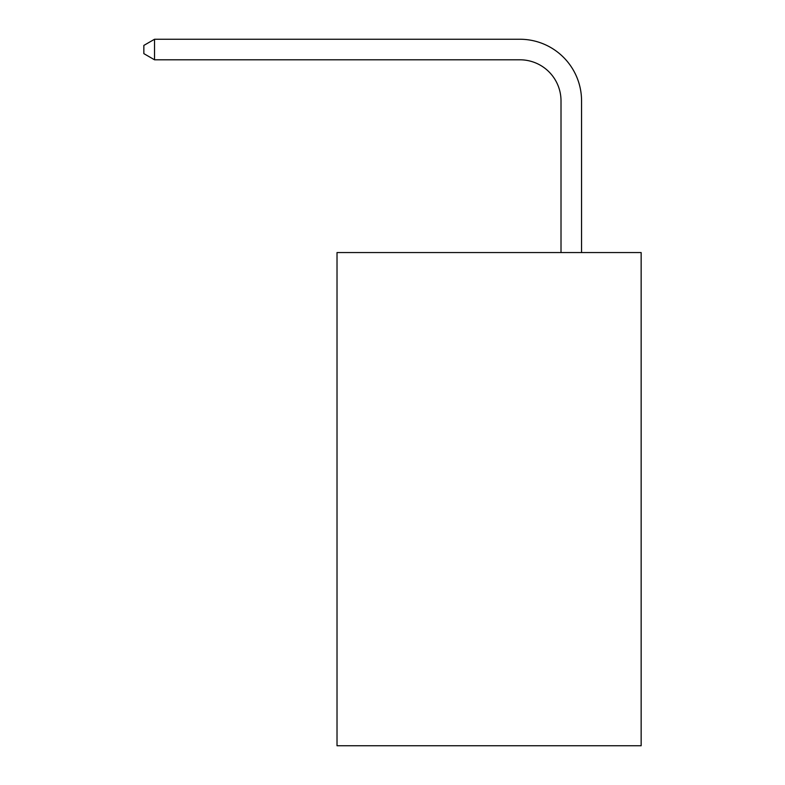<?xml version="1.0" encoding="UTF-8"?>
<svg xmlns="http://www.w3.org/2000/svg" width="785" height="785" viewBox="0 0 785 785"><rect width="100%" height="100%" fill="white"/><g stroke="black" fill="none" stroke-linecap="round" stroke-linejoin="round"><path stroke-width="1.18" d="M641.149 252.554L641.149 745.75L337.02 745.75L337.02 252.554L641.149 252.554M561.01 252.554L561.01 100.902A41.095 41.095 95.5 0 0 519.905 59.797L154.537 59.797L143.851 53.635L143.851 45.412L154.537 39.25L519.905 39.25A61.652 61.652 -84.5 0 1 581.557 100.902L581.557 252.554M561.01 100.902A41.095 41.095 95.5 0 0 519.905 59.797A41.095 41.095 95.5 0 1 561.01 100.902A41.095 41.095 95.5 0 0 519.905 59.797A41.095 41.095 95.5 0 1 561.01 100.902A41.095 41.095 95.5 0 0 519.905 59.797A41.095 41.095 95.5 0 1 561.01 100.902A41.095 41.095 95.5 0 0 519.905 59.797A41.095 41.095 95.5 0 1 561.01 100.902A41.095 41.095 95.5 0 0 519.905 59.797A41.095 41.095 95.5 0 1 561.01 100.902A41.095 41.095 95.5 0 0 519.905 59.797A41.095 41.095 95.5 0 1 561.01 100.902A41.095 41.095 95.5 0 0 519.905 59.797A41.095 41.095 95.5 0 1 561.01 100.902A41.095 41.095 95.5 0 0 519.905 59.797A41.095 41.095 95.5 0 1 561.01 100.902A41.095 41.095 95.5 0 0 519.905 59.797A41.095 41.095 95.5 0 1 561.01 100.902A41.095 41.095 95.5 0 0 519.905 59.797A41.095 41.095 95.5 0 1 561.01 100.902A41.095 41.095 95.5 0 0 519.905 59.797A41.095 41.095 95.5 0 1 561.01 100.902A41.095 41.095 95.5 0 0 519.905 59.797A41.095 41.095 95.5 0 1 561.01 100.902M154.537 39.25L154.537 59.797"/></g></svg>
